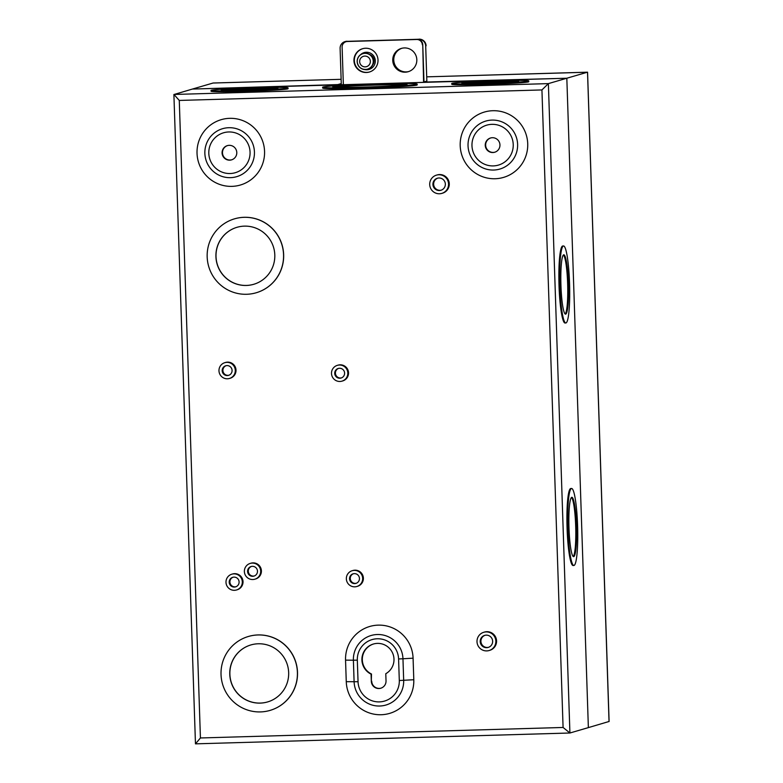 <?xml version="1.0" encoding="UTF-8"?>
<svg xmlns="http://www.w3.org/2000/svg" width="783" height="783" viewBox="0 0 783 783"><rect width="100%" height="100%" fill="white"/><g stroke="black" fill="none" stroke-linecap="round" stroke-linejoin="round"><path stroke-width="1.17" d="M369.556 54.428A6.744 6.685 73.7 0 1 372.639 64.96M370.359 61.319A5.393 5.344 -106.3 0 0 364.829 56.082A5.393 5.344 -106.3 0 0 359.661 61.632A5.393 5.344 -106.3 0 0 365.191 66.868A5.393 5.344 -106.3 0 0 370.359 61.319M357.244 61.642A8.075 8.006 73.7 0 1 364.976 53.342A8.075 8.006 73.7 0 1 373.246 61.172A8.075 8.006 73.7 0 1 365.514 69.472A8.075 8.006 73.7 0 1 357.244 61.642M365.906 69.57A8.77 8.691 -106.3 0 0 369.282 69.354M364.849 69.57A8.77 8.691 -106.3 0 0 375.311 60.751A8.77 8.691 -106.3 0 0 360.513 54.741M401.894 48.272A12.136 12.029 -106.3 0 0 393.771 60.115A12.136 12.029 -106.3 0 0 408.697 71.556M401.689 48.321A12.136 12.029 -106.3 0 0 393.369 60.232A12.136 12.029 -106.3 0 0 408.501 71.615M569.848 733.005L195.486 743.85L200.428 737.968L563.085 727.466L569.916 733.005L588.366 727.613L566.823 78.231L587.495 72.183L427.126 76.832L587.563 72.222L609.105 721.466L588.366 727.613L566.823 78.231L423.417 82.107L426.852 81.109L425.688 45.913A6.851 6.793 -106.3 0 0 418.67 39.267L346.673 41.352A6.851 6.793 -106.3 0 0 340.106 48.399L341.271 83.585L337.835 84.584L192.393 89.066L213.103 83.018L341.124 79.318L213.064 83.027M426.852 81.109L425.688 45.913M341.31 84.76L341.271 83.585M418.67 39.267L346.673 41.352M419.071 39.15A6.851 6.793 73.7 0 1 426.099 45.796M344.97 41.626L345.381 41.499A6.851 6.793 73.7 0 1 347.075 41.235M364.369 52.53A8.77 8.691 -106.3 0 0 361.403 54.174M587.524 72.183L609.037 721.574M222.078 152.959A7.419 7.35 -106.3 0 0 231.514 159.869A7.419 7.35 -106.3 0 0 236.789 152.528A7.419 7.35 -106.3 0 0 227.354 145.628A7.419 7.35 -106.3 0 0 222.078 152.959M227.559 145.569A7.419 7.35 -106.3 0 0 222.48 152.842A7.419 7.35 -106.3 0 0 231.719 159.801M485.245 145.335A7.419 7.35 -106.3 0 0 494.68 152.245A7.419 7.35 -106.3 0 0 499.955 144.914A7.419 7.35 -106.3 0 0 490.52 138.004A7.419 7.35 -106.3 0 0 485.245 145.335M490.726 137.945A7.419 7.35 -106.3 0 0 485.656 145.217A7.419 7.35 -106.3 0 0 494.885 152.186M353.945 60.722A12.136 12.029 -106.3 0 0 369.38 72.026A12.136 12.029 -106.3 0 0 378.013 60.027A12.136 12.029 -106.3 0 0 362.568 48.722A12.136 12.029 -106.3 0 0 353.945 60.722M362.774 48.663A12.136 12.029 -106.3 0 0 354.347 60.604A12.136 12.029 -106.3 0 0 369.586 71.967M392.753 60.408A12.136 12.029 -106.3 0 0 408.188 71.713A12.136 12.029 -106.3 0 0 416.82 59.714A12.136 12.029 -106.3 0 0 401.376 48.409A12.136 12.029 -106.3 0 0 392.753 60.408M401.581 48.35A12.136 12.029 -106.3 0 0 393.154 60.291A12.136 12.029 -106.3 0 0 408.393 71.654M373.618 643.959A16.189 16.042 73.7 0 0 371.485 674.016L371.073 674.134A16.189 16.042 -106.3 0 1 373.413 644.018A16.189 16.042 -106.3 0 1 385.784 673.713L386.029 680.897A7.419 7.35 -106.3 0 1 380.753 688.228A7.419 7.35 -106.3 0 1 371.318 681.318L371.073 674.134M480.204 641.59A6.274 6.215 -106.3 0 0 488.191 647.424A6.274 6.215 -106.3 0 0 492.644 641.228A6.274 6.215 -106.3 0 0 484.667 635.385A6.274 6.215 -106.3 0 0 480.204 641.59M488.543 647.316A6.274 6.215 73.7 0 1 480.919 641.375A6.274 6.215 73.7 0 1 485.029 635.297M489.091 650.536L489.806 650.321A9.513 9.425 -106.3 0 0 496.569 640.925A9.513 9.425 -106.3 0 0 484.471 632.067L483.757 632.282A9.513 9.425 -106.3 0 0 477.004 641.678A9.513 9.425 -106.3 0 0 489.091 650.536A9.513 9.425 -106.3 0 0 495.854 641.13A9.513 9.425 -106.3 0 0 483.757 632.282M349.561 578.754A4.992 4.943 -106.3 0 0 355.903 583.394A4.992 4.943 -106.3 0 0 359.456 578.461A4.992 4.943 -106.3 0 0 353.104 573.822A4.992 4.943 -106.3 0 0 349.561 578.754M356.255 583.276A4.992 4.943 73.7 0 1 350.275 578.539A4.992 4.943 73.7 0 1 353.466 573.724M356.813 586.506L357.528 586.301A8.231 8.153 -106.3 0 0 363.381 578.167A8.231 8.153 -106.3 0 0 352.908 570.504L352.193 570.709A8.231 8.153 -106.3 0 0 346.35 578.843A8.231 8.153 -106.3 0 0 356.813 586.506A8.231 8.153 -106.3 0 0 362.666 578.373A8.231 8.153 -106.3 0 0 352.193 570.709M247.585 571.453A4.992 4.943 -106.3 0 0 253.937 576.102A4.992 4.943 -106.3 0 0 257.48 571.169A4.992 4.943 -106.3 0 0 251.137 566.52A4.992 4.943 -106.3 0 0 247.585 571.453M254.289 575.985A4.992 4.943 73.7 0 1 248.299 571.247A4.992 4.943 73.7 0 1 251.5 566.432M254.847 579.205L255.552 578.999A8.231 8.153 -106.3 0 0 261.405 570.866A8.231 8.153 -106.3 0 0 250.942 563.202L250.227 563.417A8.231 8.153 -106.3 0 0 244.374 571.551A8.231 8.153 -106.3 0 0 254.847 579.205A8.231 8.153 -106.3 0 0 260.69 571.071A8.231 8.153 -106.3 0 0 250.227 563.417M229.204 582.239A4.992 4.943 -106.3 0 0 235.556 586.878A4.992 4.943 -106.3 0 0 239.099 581.945A4.992 4.943 -106.3 0 0 232.757 577.306A4.992 4.943 -106.3 0 0 229.204 582.239M235.908 586.761A4.992 4.943 73.7 0 1 229.918 582.023A4.992 4.943 73.7 0 1 233.119 577.208M236.456 589.99L237.171 589.785A8.231 8.153 -106.3 0 0 243.024 581.652A8.231 8.153 -106.3 0 0 232.561 573.988L231.846 574.193A8.231 8.153 -106.3 0 0 225.993 582.327A8.231 8.153 -106.3 0 0 236.456 589.99A8.231 8.153 -106.3 0 0 242.309 581.857A8.231 8.153 -106.3 0 0 231.846 574.193M334.713 373.393A4.992 4.943 -106.3 0 0 341.065 378.032A4.992 4.943 -106.3 0 0 344.608 373.099A4.992 4.943 -106.3 0 0 338.266 368.46A4.992 4.943 -106.3 0 0 334.713 373.393M341.417 377.915A4.992 4.943 73.7 0 1 335.427 373.178A4.992 4.943 73.7 0 1 338.618 368.362M341.965 381.145L342.68 380.939A8.231 8.153 -106.3 0 0 348.533 372.806A8.231 8.153 -106.3 0 0 338.07 365.142L337.356 365.348A8.231 8.153 -106.3 0 0 331.503 373.481A8.231 8.153 -106.3 0 0 341.965 381.145A8.231 8.153 -106.3 0 0 347.818 373.011A8.231 8.153 -106.3 0 0 337.356 365.348M222.186 370.711A4.992 4.943 -106.3 0 0 228.538 375.36A4.992 4.943 -106.3 0 0 232.081 370.428A4.992 4.943 -106.3 0 0 225.739 365.778A4.992 4.943 -106.3 0 0 222.186 370.711M228.89 375.243A4.992 4.943 73.7 0 1 222.901 370.506A4.992 4.943 73.7 0 1 226.101 365.69M229.448 378.463L230.153 378.258A8.231 8.153 -106.3 0 0 236.006 370.124A8.231 8.153 -106.3 0 0 225.543 362.46L224.829 362.676A8.231 8.153 -106.3 0 0 218.976 370.809A8.231 8.153 -106.3 0 0 229.448 378.463A8.231 8.153 -106.3 0 0 235.292 370.33A8.231 8.153 -106.3 0 0 224.829 362.676M432.921 184.445A6.274 6.215 -106.3 0 0 440.898 190.279A6.274 6.215 -106.3 0 0 445.351 184.083A6.274 6.215 -106.3 0 0 437.374 178.24A6.274 6.215 -106.3 0 0 432.921 184.445M441.25 190.171A6.274 6.215 73.7 0 1 433.635 184.24A6.274 6.215 73.7 0 1 437.736 178.152M441.808 193.391L442.522 193.186A9.513 9.425 -106.3 0 0 449.276 183.78A9.513 9.425 -106.3 0 0 437.188 174.932L436.474 175.138A9.513 9.425 -106.3 0 0 429.71 184.534A9.513 9.425 -106.3 0 0 441.808 193.391A9.513 9.425 -106.3 0 0 448.561 183.995A9.513 9.425 -106.3 0 0 436.474 175.138M571.756 497.313A29.695 3.778 88.3 0 0 568.977 527.585A29.695 3.778 88.3 0 0 573.596 556.664A29.695 3.778 88.3 0 0 573.724 556.644A29.695 3.778 88.3 0 0 576.494 526.382A29.695 3.778 88.3 0 0 571.874 497.293A29.695 3.778 88.3 0 0 571.756 497.313M571.619 488.484L570.817 488.504A38.514 4.894 88.3 0 0 570.66 488.533A38.514 4.894 88.3 0 0 567.058 527.781A38.514 4.894 88.3 0 0 573.048 565.502L573.851 565.483A38.514 4.894 88.3 0 0 574.017 565.453A38.514 4.894 88.3 0 0 577.609 526.205A38.514 4.894 88.3 0 0 571.619 488.484A38.514 4.894 88.3 0 0 571.463 488.504A38.514 4.894 88.3 0 0 567.861 527.762A38.514 4.894 88.3 0 0 573.851 565.483M563.711 254.808A29.695 3.778 88.3 0 0 560.931 285.071A29.695 3.778 88.3 0 0 565.551 314.159A29.695 3.778 88.3 0 0 565.678 314.14A29.695 3.778 88.3 0 0 568.448 283.867A29.695 3.778 88.3 0 0 563.829 254.788A29.695 3.778 88.3 0 0 563.711 254.808M563.574 245.97L562.771 245.999A38.514 4.894 88.3 0 0 562.615 246.019A38.514 4.894 88.3 0 0 559.013 285.276A38.514 4.894 88.3 0 0 565.003 322.997L565.806 322.968A38.514 4.894 88.3 0 0 565.972 322.948A38.514 4.894 88.3 0 0 569.564 283.691A38.514 4.894 88.3 0 0 563.574 245.97A38.514 4.894 88.3 0 0 563.417 245.999A38.514 4.894 88.3 0 0 559.816 285.257A38.514 4.894 88.3 0 0 565.806 322.968M229.771 674.29A29.695 29.441 -106.3 0 0 267.551 701.95A29.695 29.441 -106.3 0 0 288.663 672.587A29.695 29.441 -106.3 0 0 250.883 644.938A29.695 29.441 -106.3 0 0 229.771 674.29M267.6 701.93A29.695 29.441 73.7 0 1 229.879 674.261A29.695 29.441 73.7 0 1 250.942 644.918M270.076 710.396A38.514 38.181 -106.3 0 0 270.125 710.377A38.514 38.181 -106.3 0 0 297.511 672.303A38.514 38.181 -106.3 0 0 248.514 636.442A38.514 38.181 -106.3 0 0 248.465 636.452M297.403 672.333A38.514 38.181 -106.3 0 0 248.417 636.471A38.514 38.181 -106.3 0 0 221.031 674.545A38.514 38.181 -106.3 0 0 270.018 710.416A38.514 38.181 -106.3 0 0 297.403 672.333M215.922 256.648A29.695 29.441 -106.3 0 0 253.692 284.307A29.695 29.441 -106.3 0 0 274.804 254.945A29.695 29.441 -106.3 0 0 237.034 227.295A29.695 29.441 -106.3 0 0 215.922 256.648M253.741 284.288A29.695 29.441 73.7 0 1 216.02 256.618A29.695 29.441 73.7 0 1 237.083 227.276M256.217 292.754A38.514 38.181 -106.3 0 0 256.266 292.744A38.514 38.181 -106.3 0 0 283.652 254.661A38.514 38.181 -106.3 0 0 234.665 218.8A38.514 38.181 -106.3 0 0 234.606 218.819M283.554 254.69A38.514 38.181 -106.3 0 0 234.557 218.829A38.514 38.181 -106.3 0 0 207.172 256.902A38.514 38.181 -106.3 0 0 256.168 292.773A38.514 38.181 -106.3 0 0 283.554 254.69M462.087 82.998A28.403 0.93 -1.9 0 0 461.862 83.125A28.403 0.93 -1.9 0 0 488.475 83.174A28.403 0.93 -1.9 0 0 518.415 81.373A28.403 0.93 -1.9 0 0 518.64 81.246A28.403 0.93 -1.9 0 0 492.027 81.197A28.403 0.93 -1.9 0 0 462.087 82.998M451.752 83.458L451.781 84.27A38.514 1.263 -1.9 0 0 487.868 84.339A38.514 1.263 -1.9 0 0 528.466 81.892A38.514 1.263 -1.9 0 0 528.77 81.716L528.75 80.903A38.514 1.263 -1.9 0 0 492.664 80.835A38.514 1.263 -1.9 0 0 452.065 83.292A38.514 1.263 -1.9 0 0 451.752 83.458A38.514 1.263 -1.9 0 0 487.838 83.527A38.514 1.263 -1.9 0 0 528.437 81.08A38.514 1.263 -1.9 0 0 528.75 80.903M333.039 86.737A37.173 1.223 -1.9 0 0 332.746 86.903A37.173 1.223 -1.9 0 0 367.57 86.972A37.173 1.223 -1.9 0 0 406.749 84.603A37.173 1.223 -1.9 0 0 407.043 84.437A37.173 1.223 -1.9 0 0 372.219 84.368A37.173 1.223 -1.9 0 0 333.039 86.737M322.635 87.236L322.665 88.048A47.283 1.556 -1.9 0 0 366.963 88.127A47.283 1.556 -1.9 0 0 416.801 85.122A47.283 1.556 -1.9 0 0 417.182 84.907L417.153 84.104A47.283 1.556 -1.9 0 0 372.855 84.016A47.283 1.556 -1.9 0 0 323.017 87.03A47.283 1.556 -1.9 0 0 322.635 87.236A47.283 1.556 -1.9 0 0 366.943 87.324A47.283 1.556 -1.9 0 0 416.781 84.31A47.283 1.556 -1.9 0 0 417.153 84.104M221.383 89.967A28.403 0.93 -1.9 0 0 221.158 90.094A28.403 0.93 -1.9 0 0 247.771 90.143A28.403 0.93 -1.9 0 0 277.711 88.342A28.403 0.93 -1.9 0 0 277.936 88.215A28.403 0.93 -1.9 0 0 251.323 88.166A28.403 0.93 -1.9 0 0 221.383 89.967M211.048 90.427L211.077 91.239A38.514 1.263 -1.9 0 0 247.164 91.308A38.514 1.263 -1.9 0 0 287.762 88.861A38.514 1.263 -1.9 0 0 288.066 88.685L288.046 87.872A38.514 1.263 -1.9 0 0 251.96 87.813A38.514 1.263 -1.9 0 0 211.361 90.26A38.514 1.263 -1.9 0 0 211.048 90.427A38.514 1.263 -1.9 0 0 247.134 90.495A38.514 1.263 -1.9 0 0 287.733 88.048A38.514 1.263 -1.9 0 0 288.046 87.872M460.198 145.707A34.051 33.757 73.7 0 1 492.83 110.716A34.051 33.757 73.7 0 1 527.722 143.749A34.051 33.757 73.7 0 1 495.091 178.739A34.051 33.757 73.7 0 1 460.198 145.707M197.032 153.321A34.051 33.757 73.7 0 1 229.664 118.331A34.051 33.757 73.7 0 1 264.556 151.373A34.051 33.757 73.7 0 1 231.915 186.364A34.051 33.757 73.7 0 1 197.032 153.321M372.326 738.731A47.283 1.556 -1.9 0 0 399.242 737.948M371.485 674.016L371.318 681.318M380.959 688.169A7.419 7.35 73.7 0 1 371.719 681.2M566.823 78.231L192.393 89.066L173.895 94.537L195.466 743.85L569.916 733.005L548.374 83.615L566.823 78.231M345.548 660.128A34.051 33.757 73.7 0 1 378.189 625.137A34.051 33.757 73.7 0 1 413.081 658.18L413.796 679.742A34.051 33.757 73.7 0 1 381.155 714.732A34.051 33.757 73.7 0 1 346.262 681.69L345.548 660.128L353.387 660.206A25.007 24.782 73.7 0 1 377.347 634.514A25.007 24.782 73.7 0 1 402.961 658.767L413.081 658.18M223.967 90.407A28.403 0.93 178.1 0 1 249.542 89.027A28.403 0.93 178.1 0 1 275.156 88.714M334.85 87.236A37.173 1.223 178.1 0 1 369.879 85.259A37.173 1.223 178.1 0 1 404.968 84.907M464.671 83.438A28.403 0.93 178.1 0 1 490.246 82.058A28.403 0.93 178.1 0 1 515.86 81.735M563.437 254.964A29.695 3.778 -91.7 0 1 567.665 284.386A29.695 3.778 -91.7 0 1 565.15 314.003M571.482 497.479A29.695 3.778 -91.7 0 1 575.711 526.89A29.695 3.778 -91.7 0 1 573.185 556.507M346.008 41.714L346.419 41.587A5.481 5.432 73.7 0 1 347.769 41.382L347.368 41.499A5.481 5.432 -106.3 0 0 342.112 47.127L343.355 84.701M347.368 41.499L416.732 39.493L347.769 41.382M417.143 39.365A5.481 5.432 73.7 0 1 422.751 44.69L423.583 82.058M422.35 44.807A5.481 5.432 -106.3 0 0 416.732 39.493M422.751 44.69L423.995 81.941M563.085 727.466L541.934 89.937L548.374 83.615L173.943 94.459L179.278 100.439L200.428 737.968M373.422 61.152A8.202 8.133 73.7 0 1 367.599 69.266A8.202 8.133 73.7 0 1 357.165 61.632A8.202 8.133 73.7 0 1 362.999 53.518A8.202 8.133 73.7 0 1 373.422 61.152C372.405 55.231 368.92 52.686 362.999 53.518C359.211 54.898 357.263 57.599 357.156 61.632C358.193 67.553 361.668 70.098 367.599 69.266C371.377 67.886 373.325 65.185 373.432 61.152M204.862 153.399A24.997 24.782 73.7 0 1 228.822 127.707A24.997 24.782 73.7 0 1 254.436 151.961A24.997 24.782 73.7 0 1 230.476 177.653A24.997 24.782 73.7 0 1 204.862 153.399M250.061 152.147A20.808 20.622 -106.3 0 0 228.744 131.965A20.808 20.622 -106.3 0 0 208.807 153.341A20.808 20.622 -106.3 0 0 230.124 173.523A20.808 20.622 -106.3 0 0 250.061 152.147M468.038 145.775A24.997 24.782 73.7 0 1 491.988 120.093A24.997 24.782 73.7 0 1 517.612 144.346A24.997 24.782 73.7 0 1 493.652 170.038A24.997 24.782 73.7 0 1 468.038 145.775M513.227 144.532A20.808 20.622 -106.3 0 0 491.91 124.34A20.808 20.622 -106.3 0 0 471.973 145.726A20.808 20.622 -106.3 0 0 493.29 165.908A20.808 20.622 -106.3 0 0 513.227 144.532M398.586 658.953A20.808 20.622 -106.3 0 0 377.269 638.771A20.808 20.622 -106.3 0 0 357.322 660.147L358.046 681.709A20.808 20.622 -106.3 0 0 379.364 701.891A20.808 20.622 -106.3 0 0 399.301 680.515L398.586 658.953L402.961 658.767L403.676 680.329A25.007 24.782 73.7 0 1 379.716 706.021A25.007 24.782 73.7 0 1 354.102 681.768L353.387 660.206L357.322 660.147M541.934 89.937L179.278 100.439M413.796 679.742L399.301 680.515M346.262 681.69L358.046 681.709"/></g></svg>
